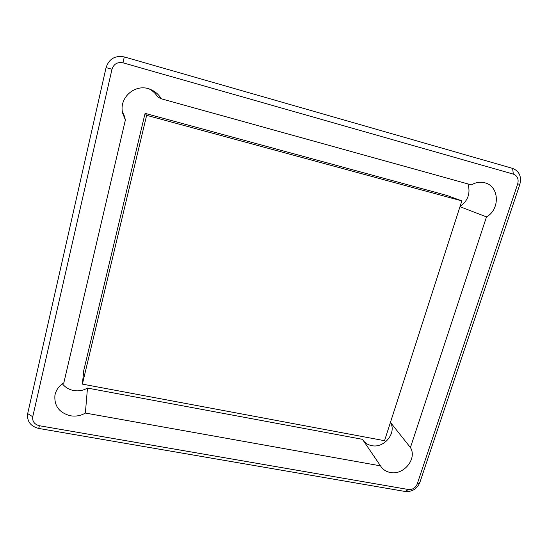 <?xml version="1.0" encoding="UTF-8"?>
<svg xmlns="http://www.w3.org/2000/svg" width="548" height="548" viewBox="0 0 548 548"><rect width="100%" height="100%" fill="white"/><g stroke="black" fill="none" stroke-linecap="round" stroke-linejoin="round"><path stroke-width="0.82" d="M124.286 56.93L512.599 168.387C519.326 171.175 521.737 176.525 519.833 184.423L419.85 482.514C416.98 488.994 412.11 491.981 405.225 491.488L38.709 428.44C30.496 426.262 26.825 421.309 27.681 413.589L106.065 67.616C109.025 58.828 115.101 55.266 124.286 56.93L122.978 62.815L513.353 174.127C517.415 175.805 518.874 179.025 517.73 183.806L417.186 484.076C415.453 487.987 412.507 489.796 408.349 489.494L39.381 425.728C34.421 424.399 32.202 421.412 32.729 416.754L111.991 69.254C113.779 63.965 117.436 61.814 122.978 62.815M390.443 422.371L410.425 447.552L486.508 216.871C500.194 209.432 499.44 186.368 485.131 182.874C480.48 181.6 475.897 182.272 471.39 184.881L161.311 98.798C158.81 94.619 155.331 91.557 150.885 89.619C136.02 82.563 118.416 97.373 122.697 113.313L125.382 119.964L63.821 382.867C58.965 385.902 56.006 390.039 54.93 395.272C54.101 405.979 59.28 412.815 70.466 415.774C75.802 416.638 80.768 415.733 85.372 413.055L380.504 465.855L362.454 439.325L87.475 388.073L85.372 413.055M410.425 447.552C417.405 458.594 403.705 475.506 390.313 472.492C386.313 471.732 383.203 469.773 380.99 466.622L380.504 465.855M161.311 98.798L157.55 96.825C155.543 93.461 152.817 90.865 149.364 89.036M122.396 111.703L124.465 116.313L125.382 119.964M486.508 216.871L459.978 206.692M460.012 206.582C468.033 200.719 470.677 193.163 467.944 183.923M145.083 113.361L83.789 370.318L82.385 384.114L384.538 440.695L461.848 200.89L146.638 115.327L145.083 113.361L446.832 195.41L461.848 200.89M87.475 388.073C83.207 390.546 78.604 391.368 73.672 390.532C68.986 389.607 65.226 387.361 62.404 383.799M390.436 422.398C396.916 432.845 384.196 448.545 371.688 445.634C368.256 444.962 365.502 443.332 363.42 440.743M146.638 115.327L82.385 384.114M513.353 174.127L512.599 168.387M27.681 413.589L32.729 416.754M111.991 69.254L106.065 67.616M405.225 491.488L408.349 489.494M39.381 425.728L38.709 428.44M417.186 484.076L419.85 482.514M519.833 184.423L517.73 183.806"/></g></svg>
